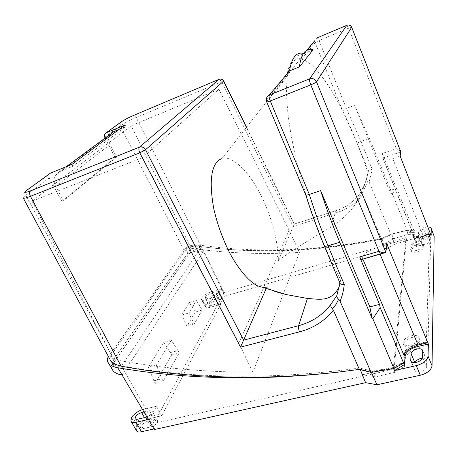 <?xml version="1.0" encoding="UTF-8"?>
<svg xmlns="http://www.w3.org/2000/svg" width="457" height="457" viewBox="0 0 457 457"><rect width="100%" height="100%" fill="white"/><g stroke="black" fill="none" stroke-linecap="round" stroke-linejoin="round"><path stroke-width="0.34" stroke-dasharray="2.29 1.71" d="M411.723 244.335C411.7 242.416 418.869 240.256 418.949 242.17L418.955 242.301C419.018 244.221 411.786 246.403 411.728 244.484L411.723 244.335M412.02 245.238L412.014 245.089C411.991 243.17 419.206 241.13 419.286 243.038L419.286 243.17C419.36 245.112 412.088 247.168 412.02 245.238L411.728 244.484M391.769 234.332L393.614 238.731L408.055 234.327L414.368 234.344L413.014 231.042L406.593 230.774L391.769 234.332L381.327 239.205C320.037 251.47 261.455 254.126 205.576 247.186L199.738 246.449C194.711 245.94 190.746 246.409 187.844 247.865L190.798 247.037L201.314 246.677L136.22 117.495L133.81 115.353M205.541 247.18L201.314 246.677M413.014 231.042L412.694 235.092L414.065 238.428L414.368 234.344M412.711 235.515L414.082 238.851C414.916 240.988 418.172 241.313 423.845 239.834L430.762 237.76L429.546 234.744L422.588 236.732C416.847 238.086 413.556 237.68 412.711 235.515L412.694 235.092M429.546 234.744L426.358 341.899L417.338 343.967C409.215 346.172 404.559 349.714 403.371 354.592L402.788 361.99L392.929 367.605L372.266 371.158L359.602 368.005C274.868 379.636 195.47 378.95 121.402 365.943L119.26 365.543L119.843 366.571L121.539 366.114L201.48 246.831L200.149 247.266C194.859 249.185 191.037 251.561 188.684 254.4L113.519 363.406M115.575 364.52L119.26 365.543M114.399 361.824L110.823 355.529C109.811 357.008 109.589 358.494 110.154 359.985L109.714 359.031L110.234 354.158L108.44 356.666M110.823 355.529L186.102 249.293L188.684 254.4M205.576 247.18C261.581 253.824 320.174 250.984 381.355 238.668L381.903 238.417C318.449 251.082 258.005 253.355 200.554 245.238L191.42 245.432C188.467 246.055 186.536 246.997 185.622 248.265L184.394 249.996L187.844 247.865L186.102 249.293M113.713 359.459L191.117 248.322C226.198 253.252 262.307 254.623 299.432 252.441L252.904 372.175C204.61 372.278 158.213 368.039 113.713 359.459L32.053 201.137L131.199 125.789L218.863 89.252L142.607 157.591L238.851 343.321L289.104 230.271L299.432 252.441M184.394 249.996L110.234 354.158M104.739 137.277L120.22 125.915C124.001 123.276 129.337 120.471 136.22 117.495L223.684 80.918M219.371 79.198L221.474 81.632L293.228 226.541L294.359 223.987L246.563 127.229M119.054 129.411L125.875 126.56L72.966 166.217L59.427 171.718L55.069 175.717C53.532 179.018 53.732 182.572 55.68 186.376L63.477 200.8L61.878 201.4L49.225 178.036L49.03 174.431L49.373 173.923M72.966 166.217L71.972 164.366M105.121 138.025L115.107 157.716L61.878 201.4M23.336 198.172L23.141 197.818C23.256 197.293 24.164 196.419 25.855 195.202L49.225 178.036M271.966 290.195L266.682 287.362L266.208 288.441M361.093 153.295L368.005 172.5C360.276 206.918 345.109 217.092 330.56 227.323C306.167 241.53 288.755 252.658 278.33 260.707C278.536 247.043 273.657 220.474 260.456 194.294C247.14 167.965 230.054 155.06 221.913 158.602L300.203 58.942C315.416 60.547 337.94 96.49 355.712 139.728L361.093 153.295L355.712 139.728M263.278 287.556L266.682 287.362M339.283 286.807L340.659 279.673C324.367 249.608 307.544 205.016 297.37 164.063C287.219 123.087 284.34 89.144 288.201 72.469M288.418 71.56C290.846 62.563 294.776 58.359 300.203 58.942M368.005 172.5L366.068 180.795L360.219 193.151C354.146 201.594 346.052 207.478 335.935 210.797L330.56 227.323M305.847 195.19L305.927 194.911C311.411 212.482 317.495 229.225 324.184 245.146L339.888 282.923L340.659 279.673M278.33 260.707L294.268 224.227L246.426 127.4M381.355 238.668L362.755 194.533L362.053 193.694L360.339 193.031C354.352 201.371 346.332 207.198 336.278 210.523L294.268 224.227M362.755 194.533C356.311 203.022 347.92 208.952 337.574 212.328L293.228 226.541M366.068 180.795L368.022 180.795L369.102 181.949L390.815 234.173L381.903 238.417L390.798 234.292L406.81 230.459L413.791 230.322L407.233 230.219L369.382 138.334L354.586 105.304L389.387 190.678L391.997 193.899M368.022 180.795L362.053 193.694M369.102 181.949L372.209 169.387C370.221 169.656 368.965 170.147 368.451 170.855L357.345 143.629C357.74 142.858 358.945 142.087 360.961 141.327L346.343 108.412L354.586 105.304M407.233 230.219L390.815 234.173M406.81 230.459L407.575 232.385L414.339 232.276L413.665 230.574M400.703 151.513C400.263 150.764 398.79 149.822 396.288 148.679L382.332 153.489L383.372 157.871L383.195 158.905C383.269 159.647 384.103 160.036 385.691 160.059L392.792 158.613L400.178 156.105M382.332 153.489L396.425 188.404L389.387 190.678M413.791 230.322L397.133 189.312L396.425 188.404M412.694 227.872L413.682 230.351M414.008 236.755L413.322 235.035L414.019 237.103L414.339 232.276M413.322 235.035L413.374 234.298L383.217 158.59M427.598 342.139L416.384 344.704C409.272 346.635 405.199 349.736 404.165 354.004L404.319 354.352M404.051 355.483L404.165 354.004M386.988 244.352L377.225 247.231L367.211 251.927C364.355 253.949 362.704 255.863 362.258 257.674L361.824 259.416M403.485 362.812L402.08 359.882M313.125 49.733L303.345 53.897L301.523 57.354L301.797 58.982L315.159 42.735L319.095 40.564L317.312 37.782M287.973 72.749L287.27 76.633L286.95 73.965M305.927 194.911L266.757 101.568L266.334 99.626L286.865 74.959M403.525 362.338L393.443 367.999L371.158 371.821L360.122 369.205L337.672 372.192M360.122 369.205L360.299 369.639M113.479 363.498L113.273 365.451C113.644 366.565 114.787 367.097 116.712 367.051L114.77 364.166M116.712 367.051L119.843 366.571M121.402 365.943L153.918 423.382L224.233 292.497L201.48 246.831M381.327 239.205L383.537 244.421L406.044 237.577L393.391 367.519L394.094 369.136L153.918 423.382M224.233 292.497L406.547 238.834L406.044 237.577M393.614 238.731L383.537 244.421M408.055 234.327L406.593 230.774M414.082 238.851L414.065 238.428M430.762 237.76L427.958 345.658L426.358 341.899M427.958 345.658L418.995 347.834L417.338 343.967M392.929 367.605L395.019 372.289L404.685 366.297L405.233 358.842C406.376 353.884 410.963 350.211 418.995 347.834M404.685 366.297L402.788 361.99M395.019 372.289L374.911 376.956L372.266 371.158M374.911 376.956L362.709 374.729L359.602 368.005M362.709 374.729L393.391 367.519M406.547 238.834L394.094 369.136M410.649 345.018C406.067 345.892 403.497 345.206 402.948 342.967L402.931 342.35C403.571 339.437 406.342 337.255 411.243 335.809C415.579 334.907 418.172 335.592 419.012 337.872C418.835 340.888 416.047 343.27 410.649 345.018M416.721 250.385C413.002 251.327 410.934 251.082 410.529 249.648L410.523 249.362C410.997 247.488 413.185 245.9 417.098 244.592C420.646 243.667 422.725 243.907 423.331 245.323C423.113 247.22 420.908 248.905 416.721 250.385M411.946 337.483C406.576 339.134 403.811 341.499 403.64 344.584C404.376 346.84 406.953 347.554 411.369 346.72C416.773 345.075 419.566 342.71 419.743 339.625C418.978 337.329 416.373 336.615 411.946 337.483M417.652 245.986C413.476 247.397 411.283 249.071 411.077 250.996C411.608 252.418 413.676 252.687 417.287 251.796C421.485 250.379 423.696 248.705 423.907 246.78C423.353 245.34 421.268 245.072 417.652 245.986M112.056 369.153C111.365 367.399 111.582 365.703 112.713 364.069L188.604 254.36C189.512 253.075 191.426 252.11 194.356 251.464L203.439 251.207L122.105 375.077M200.554 245.238L225.124 296.119L385.754 249.208L381.903 238.417M385.754 249.208L394.837 244.181L390.798 234.292M216.841 296.604L221.074 288.904L210.551 292.034C206.473 293.423 203.571 295.325 201.84 297.73L201.303 299.301C201.771 300.34 203.382 300.489 206.141 299.741L216.841 296.604L220.811 304.253L210.129 307.333C207.461 308.041 205.89 307.875 205.422 306.836L205.719 305.345C207.427 302.905 210.311 300.997 214.384 299.626L224.895 296.559L225.124 296.119M220.811 304.253L161.664 415.813L148.599 418.812C143.504 420.297 139.614 423.039 136.934 427.038L136.277 430.363M154.02 428.946L154.792 428.775L154.38 429.551M394.837 244.181L425.953 235.052C430.026 233.967 432.676 234.087 433.916 235.412M208.706 305.179C208.906 303.779 210.46 302.54 213.379 301.449L219.691 299.615C221.137 299.226 221.976 299.318 222.211 299.895C222.016 301.289 220.457 302.528 217.532 303.614L211.163 305.453L208.706 305.179L204.816 297.53C205.033 296.159 206.604 294.925 209.523 293.828L215.847 291.954C217.292 291.56 218.126 291.64 218.355 292.2C218.143 293.565 216.572 294.799 213.642 295.896L207.267 297.775L204.816 297.53M140.499 427.861C140.682 425.341 142.824 423.336 146.914 421.857L154.769 420.069C156.3 419.749 157.231 420 157.568 420.811C157.391 423.325 155.249 425.324 151.141 426.804L143.207 428.58C141.721 428.877 140.819 428.643 140.499 427.861L135.329 418.858M415.156 362.538L414.728 370.067C415.293 371.844 417.201 372.449 420.451 371.895C424.079 370.867 426.107 369.233 426.53 366.982L426.689 360.133C426.307 358.694 424.879 358.037 422.399 358.162M430.14 237.383L430.128 237.252C429.757 236.303 428.34 236.143 425.884 236.766C423.279 237.64 421.817 238.685 421.503 239.902L421.325 243.592C421.691 244.552 423.113 244.724 425.587 244.107C428.255 243.215 429.74 242.147 430.037 240.902L430.14 237.383L427.255 230.014L427.124 233.464C426.815 234.692 425.324 235.761 422.651 236.657C420.172 237.292 418.755 237.137 418.395 236.195L418.601 232.573C418.932 231.373 420.4 230.334 423.011 229.448C425.467 228.808 426.884 228.951 427.249 229.882L427.255 230.014M201.274 298.689C204.016 303.408 205.501 305.624 205.719 305.345L201.84 297.73M161.664 415.813L156.528 406.256L149.388 419.246L154.792 428.775M221.074 288.904L224.895 296.559M177.939 350.605L179.201 352.964L163.212 381.298L161.829 378.79L156.403 365.109L171.272 340.248L177.939 350.605L170.352 352.627L171.621 354.98L179.201 352.964M201.748 309.252L202.171 310.069L194.179 324.15L193.739 323.31L188.924 312.976L196.344 300.495L201.748 309.252L194.751 311.268L195.168 312.08L202.171 310.069M149.388 419.246L148.405 419.469M156.528 406.256L142.55 409.586M143.978 411.997L149.479 410.706C151.016 410.375 151.941 410.609 152.261 411.403C152.284 413.408 150.507 415.264 146.931 416.984M132.519 416.133C135.74 422.759 137.214 426.392 136.934 427.038L131.582 417.738M171.621 354.98L155.249 383.297L153.866 380.801L148.445 367.194L163.663 342.339L170.352 352.627M163.663 342.339L171.272 340.248M148.445 367.194L156.403 365.109M153.866 380.801L161.829 378.79M155.249 383.297L163.212 381.298M195.168 312.08L186.982 326.172L186.542 325.338L181.72 315.05L189.324 302.563L194.751 311.268M189.324 302.563L196.344 300.495M181.72 315.05L188.924 312.976M186.542 325.338L193.739 323.31M186.982 326.172L194.179 324.15M371.158 371.821L371.404 372.364M393.688 368.559L393.443 367.999M427.849 226.986L423.091 227.769L407.575 232.385M431.105 235.532L422.582 238.023C417.589 239.291 414.733 238.982 414.019 237.103M413.334 235.384C414.059 237.292 416.933 237.651 421.971 236.463L430.517 234.024M413.368 234.407L413.391 234.698C413.562 235.663 414.47 236.292 416.116 236.595L423.256 235.909L430.523 233.83M346.909 25.278L348.565 28.168L351.696 27.277M314.993 40.444L315.159 42.735L342.819 111.222C343.144 110.171 344.315 109.234 346.343 108.412L319.095 40.564L348.565 28.168L396.288 148.679M397.133 189.312L392.403 193.768M125.875 126.56L125.064 124.95M115.107 157.716L116.529 157.162L110.137 144.538C108.549 141.207 108.48 138.083 109.931 135.152L110.834 133.815M116.529 157.162L63.477 200.8M252.904 372.175L238.851 343.321M191.117 248.322L131.199 125.789M289.104 230.271L218.863 89.252M142.607 157.591L32.053 201.137M200.149 247.266L199.738 246.449M104.682 134.101L120.197 122.859L120.22 125.915L184.125 250.362M219.623 79.13L133.912 115.341C127.937 117.832 123.361 120.334 120.197 122.859L120.499 122.43M110.64 353.581L25.855 195.202L25.786 191.083M342.819 111.222L357.345 143.629M301.797 58.982C295.428 57.279 290.892 61.535 288.196 71.755M266.699 101.905L287.27 76.633M294.337 224.021L336.278 210.523L337.574 212.328M372.209 169.387L360.961 141.327L369.382 138.334M400.806 151.901L383.372 157.871M416.653 345.343L416.384 344.704M362.258 257.674L362.869 259.113M303.528 53.378L304.065 53.509L306.824 50.207M324.184 245.146L324.293 245.872M423.845 239.834L422.588 236.732M405.233 358.842L403.371 354.592M112.713 364.069L108.372 356.763M185.622 248.265L188.604 254.36M210.551 292.034L214.384 299.626M210.129 307.333L206.141 299.741M143.452 409.346L148.599 418.812M137.82 419.183L143.207 428.58M151.141 426.804L145.766 417.35M146.914 421.857L144.515 417.641M149.479 410.706L154.769 420.069M207.267 297.775L211.163 305.453M217.532 303.614L213.642 295.896M213.379 301.449L209.523 293.828M215.847 291.954L219.691 299.615M426.712 360.493L422.782 351.056M414.802 362.567L415.042 363.138M422.542 357.443L426.53 366.982M414.705 369.622L411.351 361.71M425.953 235.052L423.091 227.769M421.971 236.463L422.582 238.023M392.792 158.613L423.256 235.909M418.601 232.573L421.503 239.902M427.124 233.464L430.037 240.902M421.314 243.427L418.389 236.035M385.828 252.104L361.967 259.039M380.093 254.115L377.225 247.231M59.427 171.718L66.208 166.719M110.137 144.538L55.68 186.376M419.28 243.038L418.949 242.17M23.153 197.847C22.319 195.973 23.13 193.831 25.586 191.414L49.03 174.431M366.154 180.686L360.316 193.037M368.451 170.855L366.171 180.675M113.273 365.451L110.902 361.293M110.434 360.47L110.16 359.985M403.64 344.584L402.954 342.961M419.743 339.625L419.012 337.872M411.077 250.996L410.535 249.648M423.907 246.78L423.331 245.323M108.515 363.212L107.681 361.807M205.422 306.836L201.303 299.301M131.262 421.674L130.879 421.011M157.568 420.811L152.261 411.403M222.211 299.895L218.355 292.2M426.689 360.133L422.759 350.696M414.728 370.067L411.043 361.378M413.391 234.698L383.195 158.905M430.128 237.252L427.249 229.882M421.325 243.592L418.395 236.195M303.345 53.897C299.032 55.023 296.599 55.937 296.05 56.657L294.359 57.942C291.206 60.741 288.898 65.659 287.442 72.692M287.276 73.571L286.95 75.651M301.591 57.268L314.89 41.296C315.05 39.645 315.878 38.479 317.369 37.8L347.783 25.061M109.931 135.152L55.069 175.717"/><path stroke-width="0.69" d="M115.575 364.52L110.937 361.15L110.194 360.082C110.857 361.676 112.382 363.035 114.77 364.166L121.099 366.183C188.695 378.527 260.89 380.532 337.672 372.192L359.373 369.387L371.073 372.415L393.957 368.513L403.622 363.087L380.201 307.658L379.51 304.362L359.665 256.954L361.373 259.547L361.824 259.416M120.499 122.43L121.436 121.751C124.298 119.825 128.326 117.735 133.513 115.472L219.371 79.198M49.373 173.923L50.447 173.146L71.972 164.366L125.064 124.95L105.961 132.953L104.682 134.101L104.739 137.277L105.121 138.025M223.684 80.918L223.587 81.169C222.49 79.341 220.999 78.718 219.097 79.301L139.465 147.143C141.938 146.446 143.961 147.308 145.52 149.736L139.808 152.844L30.453 196.321C25.586 198.201 23.153 198.698 23.141 197.824L23.141 197.818M246.426 127.4L223.587 81.169L145.52 149.736L243.644 340.082L240.513 347.131L299.541 331.822C313.439 328.155 324.716 320.957 333.37 310.223L359.373 369.387M243.615 340.145L298.598 325.687C312.068 322.065 322.848 314.93 330.937 304.276C330.502 305.773 331.005 307.298 332.456 308.846L333.37 310.223M339.283 286.807C330.999 302.374 319.803 299.255 307.447 298.461L286.579 294.628C280.421 293.205 275.554 291.732 271.966 290.195M243.644 340.082L266.208 288.441M221.913 158.602C214.042 161.298 207.369 173.854 213.87 209.135C217.418 224.576 222.862 239.497 230.208 253.892C239.982 271.652 250.105 282.118 257.377 285.762L263.278 287.556M288.201 72.469L288.418 71.56M400.703 151.513L400.178 156.105L431.105 235.532L431.259 228.591C431.048 227.557 429.911 227.02 427.849 226.986M428.375 344.024L417.201 346.652C410.14 348.691 406.107 351.873 405.102 356.192L404.474 364.555L394.54 370.53L416.258 365.64C423.319 363.618 427.255 360.464 428.066 356.18L428.375 344.024L386.988 244.352L385.817 252.161L384.52 252.83C383.303 252.892 381.446 252.39 378.95 251.327L359.665 256.954M371.404 372.364L376.934 384.771L420.32 375.254C427.358 373.266 431.265 370.101 432.036 365.754L434.15 236.218L431.259 228.591M362.869 259.113L404.051 355.483C404.359 353.364 405.81 351.307 408.392 349.319L418.029 345.001L427.581 342.807M404.474 364.555L403.485 362.812M379.51 304.362L369.827 306.91L320.62 190.638L309.326 194.431L270.253 100.98C267.836 101.882 266.631 102.14 266.631 101.745L266.334 99.626C266.385 97.461 267.379 95.936 269.316 95.045C268.79 96.084 269.104 98.061 270.253 100.98L310.783 84.865C309.635 81.872 309.252 79.866 309.64 78.861L269.316 95.045L289.487 70.932L299.444 66.848L313.125 49.733C309.652 48.699 306.727 49.556 304.339 52.298C301.957 55.086 300.323 59.936 299.444 66.848M286.95 73.965L289.487 70.932C291.766 57.536 296.444 51.687 303.528 53.378M266.699 101.905L305.796 195.059C305.79 195.385 306.967 195.173 309.326 194.431C314.964 212.419 321.191 229.551 328.017 245.832L339.768 242.267L372.266 318.86L369.827 306.91M320.62 190.638C326.452 208.689 332.833 225.901 339.768 242.267M372.266 318.86L372.843 318.712L380.201 307.658M372.843 318.712L393.957 368.513M108.44 356.666L108.372 356.763C107.224 358.374 106.995 360.059 107.681 361.807L108.68 363.418C110.463 365.514 113.49 366.954 117.763 367.742C186.816 379.464 260.119 380.949 337.672 372.192M360.299 369.639L365.611 382.669L154.38 429.551L122.105 375.077C117.86 374.306 114.85 372.872 113.062 370.77L108.515 363.212M154.02 428.946L141.459 431.739C138.62 432.311 136.889 431.848 136.277 430.363L131.262 421.674M376.934 384.771L365.611 382.669M433.916 235.412L434.133 235.978M422.399 358.162L420.994 358.379C417.932 359.213 415.984 360.596 415.156 362.538M148.405 419.469L136.037 422.302C133.193 422.896 131.473 422.462 130.879 421.011L131.582 417.738L132.519 416.133C135.255 413.088 138.597 410.906 142.55 409.586M135.329 418.858L135.129 418.509C135.438 419.269 136.335 419.497 137.82 419.183L146.931 416.984M143.978 411.997L141.619 412.545C137.511 414.048 135.346 416.036 135.129 418.509M394.54 370.53L393.688 368.559M411.083 353.769C411.563 351.627 413.562 350.051 417.081 349.028C420.309 348.423 422.205 348.982 422.759 350.696L422.542 357.443C422.102 359.659 420.063 361.293 416.424 362.332C413.162 362.915 411.26 362.332 410.712 360.59L411.083 353.769L414.802 362.567M371.073 372.415L340.111 301.203L338.677 299.204L336.038 304.373L332.456 308.846M330.937 304.276L336.866 295.508C336.592 296.804 337.197 298.038 338.677 299.204M336.866 295.508L339.888 282.929C340.168 284.026 341.619 284.551 344.241 284.517C343.67 290.361 342.293 295.925 340.111 301.203M317.312 37.782L346.909 25.278M400.812 151.873L351.713 27.409C350.656 25.335 349.011 24.638 346.783 25.329L309.64 78.861C312.702 77.981 314.999 78.964 316.518 81.809C315.707 82.603 313.793 83.62 310.783 84.865L378.95 251.327M110.834 133.815L113.873 131.576L119.054 129.411M133.81 115.353L133.513 115.472M240.513 347.131L139.808 152.844C138.654 150.182 138.54 148.285 139.465 147.143L30.545 190.849C24.764 193.025 23.598 192.768 27.054 190.078L50.447 173.146M105.961 132.953L121.436 121.751M25.786 191.083L27.054 190.078M30.545 190.849C29.339 192.049 29.305 193.871 30.453 196.321L121.099 366.183M307.447 298.461L298.598 325.687C298.227 327.355 298.541 329.4 299.541 331.822M288.196 71.755L287.973 72.749M432.036 365.754L428.066 356.18M431.277 228.826L434.15 236.218M351.696 27.277L316.524 81.809L385.817 252.161M417.201 346.652L416.653 345.343M404.319 354.352L405.102 356.192M306.824 50.207L314.993 40.444M305.847 195.19C311.343 212.773 317.432 229.534 324.127 245.478C324.327 246.346 325.63 246.466 328.017 245.832L344.241 284.517M122.105 375.077L117.763 367.742M141.459 431.739L136.037 422.302M144.515 417.641L141.619 412.545M416.258 365.64L420.32 375.254M411.351 361.71L410.689 360.15M418.029 345.001L380.093 254.115M66.208 166.719L113.873 131.576M23.336 198.172L109.714 359.031M257.377 285.762L286.579 294.628M246.563 127.229L223.713 80.98C222.799 79.347 221.439 78.73 219.623 79.13M110.902 361.293L110.434 360.47M411.043 361.378L410.712 360.59M339.888 282.929L324.293 245.872M287.442 72.692L287.276 73.571M400.812 151.787L351.73 27.363C350.976 25.643 349.656 24.872 347.783 25.061M384.52 252.83L361.373 259.547"/></g></svg>
